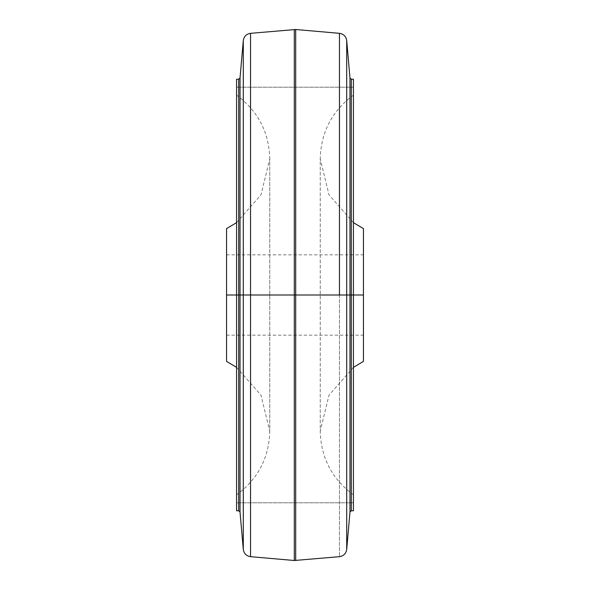 <?xml version="1.0" encoding="UTF-8"?>
<svg xmlns="http://www.w3.org/2000/svg" width="590" height="590" viewBox="0 0 590 590"><rect width="100%" height="100%" fill="white"/><g stroke="black" fill="none" stroke-linecap="round" stroke-linejoin="round"><path stroke-width="0.44" stroke-dasharray="2.95 2.21" d="M353.425 79.23L353.425 502.798L353.425 79.23L353.425 295L353.425 95.167L353.425 295L353.425 95.167L353.425 295L320.23 295L353.425 295L353.425 275.412L353.425 314.588L353.425 274.63L353.425 502.798L353.425 87.202L353.425 494.833L353.425 295L353.425 494.833L353.425 295L320.23 295L363.447 295L363.447 361.39L363.447 254.836L363.447 295L226.553 295L226.553 335.164L226.553 254.836L226.553 361.39L226.553 228.61M226.553 361.39L226.553 295L353.425 295L353.425 510.77L353.425 254.46L353.425 335.54L353.425 295L236.575 295L236.575 87.202L236.575 295L236.575 87.202L236.575 295L269.77 295L236.575 295L236.575 494.833L236.575 295L236.575 494.833L236.575 295L269.77 295L236.575 295L236.575 95.167L236.575 295L236.575 95.167L236.575 295L269.77 295L236.575 295L236.575 502.798L236.575 79.23L236.575 510.77L236.575 79.23M226.553 295L226.553 228.61L226.553 295M353.425 510.77L353.425 295L236.575 295L236.575 502.798L236.575 87.202L236.575 295L238.699 295L238.699 79.23L238.699 510.77L238.699 295L240.019 295L240.019 511.98L240.019 295L238.699 295L238.699 79.23L238.699 510.77L238.699 295L353.425 295L351.301 295L351.301 510.77L351.301 295L349.981 295L349.981 78.02L349.981 295L346.706 295L346.706 40.57L346.706 295L339.464 295L339.464 33.328L339.464 295L295.693 295L295.693 29.5L295.693 295L294.307 295L294.307 29.5L294.307 295L294.307 29.5L294.307 295L295.693 295L295.693 29.5L295.693 560.5L295.693 295L295.693 560.5L295.693 295L339.464 295L339.464 33.328L339.464 295L346.706 295L346.706 40.57L346.706 549.43L346.706 295L346.706 549.43L346.706 295L349.981 295L349.981 511.98L349.981 295L351.301 295L351.301 79.23L351.301 510.77L351.301 79.23L351.301 295L353.425 295L236.575 295L353.425 295L236.575 295L236.575 510.77M353.425 335.54L353.425 502.798L353.425 335.54M353.425 254.46L353.425 87.202L353.425 254.46M353.425 314.588L353.425 490.998L353.425 314.588M353.425 275.412L353.425 99.002L353.425 275.412M363.447 228.61L363.447 361.39M363.447 295L363.447 335.164L363.447 295M240.019 295L240.019 78.02L240.019 295L243.294 295L243.294 40.57L243.294 295L243.294 40.57L243.294 295L250.536 295L250.536 33.328L250.536 295L243.294 295L243.294 549.43L243.294 295L243.294 549.43L243.294 295L240.019 295L240.019 511.98L240.019 295M250.536 295L250.536 33.328L250.536 295L294.307 295L294.307 560.5L294.307 295L294.307 560.5L294.307 295L250.536 295L250.536 556.672L250.536 295M349.981 295L349.981 511.98L349.981 295M339.464 295L339.464 556.672L339.464 295M226.553 335.164L363.447 335.164M226.553 254.836L363.447 254.836M353.425 494.833C331.993 479.006 320.931 457.759 320.23 431.091L320.23 295L320.23 431.091L329.028 395.138L353.425 367.341M353.425 87.202L236.575 87.202L353.425 87.202M236.575 367.341L260.972 395.138L269.77 431.091L269.77 295L269.77 431.091C269.07 457.759 258.007 479.006 236.575 494.833M236.575 222.659L260.972 194.862L269.77 158.909L269.77 295L269.77 158.909C269.07 132.241 258.007 110.994 236.575 95.167M353.425 502.798L236.575 502.798L353.425 502.798M353.425 95.167C331.993 110.994 320.931 132.241 320.23 158.909L320.23 295L320.23 158.909L329.028 194.862L353.425 222.659"/><path stroke-width="0.89" d="M353.425 295L363.447 295L363.447 361.39L363.447 228.61L363.447 295L353.425 295L353.425 79.23L353.425 295L351.301 295L351.301 510.77L351.301 79.23L351.301 510.77L351.301 79.23L351.301 295L349.981 295L349.981 78.02L349.981 295L346.706 295L346.706 40.57L346.706 549.43L346.706 295L346.706 549.43L346.706 295L339.464 295L339.464 33.328L339.464 295L295.693 295L295.693 29.5L295.693 560.5L295.693 295L295.693 560.5L295.693 295L294.307 295L294.307 29.5L294.307 295L353.425 295L353.425 79.23L351.301 79.23L349.981 78.02L346.706 40.57C346.035 36.41 343.623 33.999 339.464 33.328L295.693 29.5L250.536 33.328C246.377 33.999 243.965 36.41 243.294 40.57L240.019 78.02L238.699 79.23L236.575 79.23L236.575 295L226.553 295L236.575 295L236.575 79.23L236.575 510.77L236.575 295L236.575 510.77L238.699 510.77L240.019 511.98L243.294 549.43C243.965 553.59 246.377 556.001 250.536 556.672L294.307 560.5L339.464 556.672C343.623 556.001 346.035 553.59 346.706 549.43L349.981 511.98L351.301 510.77L353.425 510.77L353.425 295M236.575 222.659L226.553 228.61L226.553 361.39L226.553 295L226.553 361.39L236.575 367.341M226.553 295L226.553 228.61L226.553 295M353.425 367.341L363.447 361.39L363.447 228.61L353.425 222.659M238.699 295L238.699 79.23L238.699 295L236.575 295L240.019 295L240.019 511.98L240.019 78.02L240.019 295L243.294 295L243.294 40.57L243.294 295L250.536 295L250.536 33.328L250.536 295L250.536 33.328L250.536 295L294.307 295L294.307 29.5L294.307 560.5L294.307 295L294.307 560.5L294.307 295L250.536 295L250.536 556.672L250.536 295L250.536 556.672L250.536 295L243.294 295L243.294 40.57L243.294 549.43L243.294 295L243.294 549.43L243.294 295L240.019 295L240.019 511.98L240.019 78.02L240.019 295L238.699 295L238.699 510.77L238.699 295M339.464 295L339.464 33.328L339.464 295M349.981 295L349.981 511.98L349.981 295"/></g></svg>
